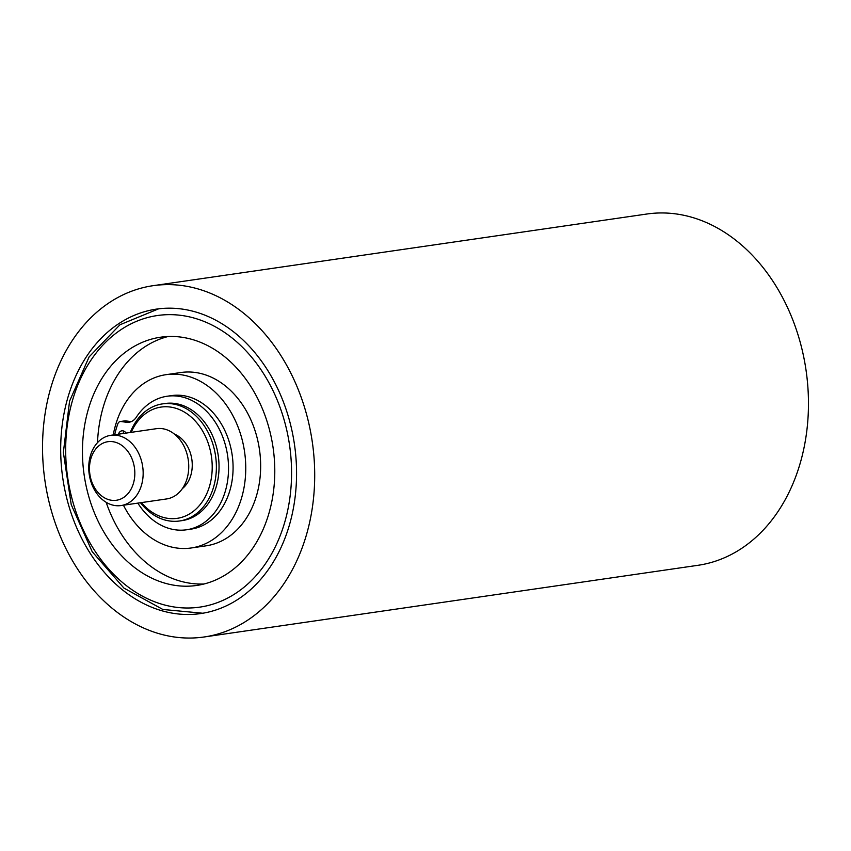 <?xml version="1.0" encoding="UTF-8"?>
<svg xmlns="http://www.w3.org/2000/svg" width="851" height="851" viewBox="0 0 851 851"><rect width="100%" height="100%" fill="white"/><g stroke="black" fill="none" stroke-linecap="round" stroke-linejoin="round"><path stroke-width="1.28" d="M141.404 502.601A56.209 42.773 -98.3 0 0 162.254 517.089A56.209 42.773 -98.3 0 0 211.665 475.932A56.209 42.773 -98.3 0 0 175.997 408.331A56.209 42.773 -98.3 0 0 131.203 432.34M130.277 432.478A59.166 45.029 81.7 0 1 162.53 403.885A59.166 45.029 81.7 0 1 178.253 405.193A59.166 45.029 81.7 0 1 216.377 466.22A59.166 45.029 81.7 0 1 179.518 520.982A59.166 45.029 81.7 0 1 163.796 519.674A59.166 45.029 81.7 0 1 140.479 502.739M108.534 499.601A29.583 22.509 -98.3 0 0 134.543 477.932A29.583 22.509 -98.3 0 0 115.768 442.36A29.583 22.509 -98.3 0 0 89.759 464.018A29.583 22.509 -98.3 0 0 108.534 499.601M120.289 436.084A35.497 27.019 81.7 0 1 143.159 472.699A35.497 27.019 81.7 0 1 121.044 505.558A35.497 27.019 81.7 0 1 111.609 504.771A35.497 27.019 81.7 0 1 88.738 468.156A35.497 27.019 81.7 0 1 110.853 435.297A35.497 27.019 81.7 0 1 120.289 436.084M110.853 435.297L156.435 428.681A35.497 27.019 81.7 0 1 165.871 429.468A35.497 27.019 81.7 0 1 188.741 466.082A35.497 27.019 81.7 0 1 166.626 498.941L121.044 505.558M174.423 434.095A30.168 22.966 81.7 0 1 191.847 459.412A30.168 22.966 81.7 0 1 182.337 488.634M162.53 403.885L165.19 403.502A59.166 45.029 81.7 0 1 180.912 404.81A59.166 45.029 81.7 0 1 219.037 465.827A59.166 45.029 81.7 0 1 182.178 520.599L179.518 520.982M197.421 312.508A153.818 117.066 -98.3 0 0 156.531 309.104A153.818 117.066 -98.3 0 0 60.698 451.498A153.818 117.066 -98.3 0 0 159.818 610.146A153.818 117.066 -98.3 0 0 200.719 613.56A153.818 117.066 -98.3 0 0 296.552 471.167A153.818 117.066 -98.3 0 0 197.421 312.508M204.112 636.984L697.873 565.319A177.487 135.075 -98.3 0 0 808.45 401.012A177.487 135.075 -98.3 0 0 694.076 217.952A177.487 135.075 -98.3 0 0 646.888 214.016L153.127 285.681A177.487 135.075 -98.3 0 0 42.55 449.988A177.487 135.075 -98.3 0 0 156.924 633.048A177.487 135.075 -98.3 0 0 204.112 636.984A177.487 135.075 -98.3 0 0 314.689 472.677A177.487 135.075 -98.3 0 0 200.315 289.617A177.487 135.075 -98.3 0 0 153.127 285.681M193.954 339.985A125.427 95.45 -98.3 0 0 160.605 337.209A125.427 95.45 -98.3 0 0 82.462 453.317A125.427 95.45 -98.3 0 0 163.286 582.68A125.427 95.45 -98.3 0 0 196.634 585.456A125.427 95.45 -98.3 0 0 274.777 469.348A125.427 95.45 -98.3 0 0 193.954 339.985M168.104 336.517A125.427 95.45 -98.3 0 0 97.493 442.658M106.152 502.303A125.427 95.45 -98.3 0 0 178.189 580.51A125.427 95.45 -98.3 0 0 204.027 583.988M166.041 374.674L180.944 372.515A87.557 66.633 81.7 0 1 204.219 374.461A87.557 66.633 81.7 0 1 260.651 464.763A87.557 66.633 81.7 0 1 206.091 545.821L191.198 547.98A87.557 66.633 -98.3 0 0 245.748 466.933A87.557 66.633 -98.3 0 0 189.326 376.621A87.557 66.633 -98.3 0 0 166.041 374.674A87.557 66.633 -98.3 0 0 113.236 434.957M123.438 505.207A87.557 66.633 -98.3 0 0 167.924 546.044A87.557 66.633 -98.3 0 0 191.198 547.98M123.023 433.531A5.914 4.5 81.7 0 1 124.257 431.329M118.47 434.191A5.914 4.5 81.7 0 1 121.863 430.829A5.914 4.5 81.7 0 1 123.438 430.968A5.914 4.5 81.7 0 1 126.076 433.085M114.694 434.744A79.866 60.783 81.7 0 1 117.853 423.787A4.436 3.372 81.7 0 1 120.321 421.522A4.436 3.372 81.7 0 1 121.055 421.522L126.32 422.256A15.967 12.148 -98.3 0 0 128.969 422.256A15.967 12.148 -98.3 0 0 136.266 417.277A67.474 51.347 81.7 0 1 167.104 396.247A67.474 51.347 81.7 0 1 185.05 397.747A67.474 51.347 81.7 0 1 228.525 467.327A67.474 51.347 81.7 0 1 186.486 529.79A67.474 51.347 81.7 0 1 168.551 528.29A67.474 51.347 81.7 0 1 137.841 503.122M167.104 396.247L171.668 395.587A67.474 51.347 81.7 0 1 189.603 397.077A67.474 51.347 81.7 0 1 233.078 466.667A67.474 51.347 81.7 0 1 191.049 529.131L186.486 529.79M120.321 421.522L124.874 420.862A4.436 3.372 81.7 0 1 125.608 420.862L130.873 421.596A15.967 12.148 -98.3 0 0 131.203 421.639M160.616 603.848A147.319 112.109 -98.3 0 0 290.127 495.984A147.319 112.109 -98.3 0 0 196.624 318.806A147.319 112.109 -98.3 0 0 67.112 426.681A147.319 112.109 -98.3 0 0 160.616 603.848M126.32 422.256L130.873 421.596M121.055 421.522L125.608 420.862M202.783 613.231L162.86 609.465L123.938 588.094L92.206 551.703L71.229 504.654L63.368 452.445L69.548 401.204L89.11 356.899L119.97 324.763L158.605 308.828"/></g></svg>

